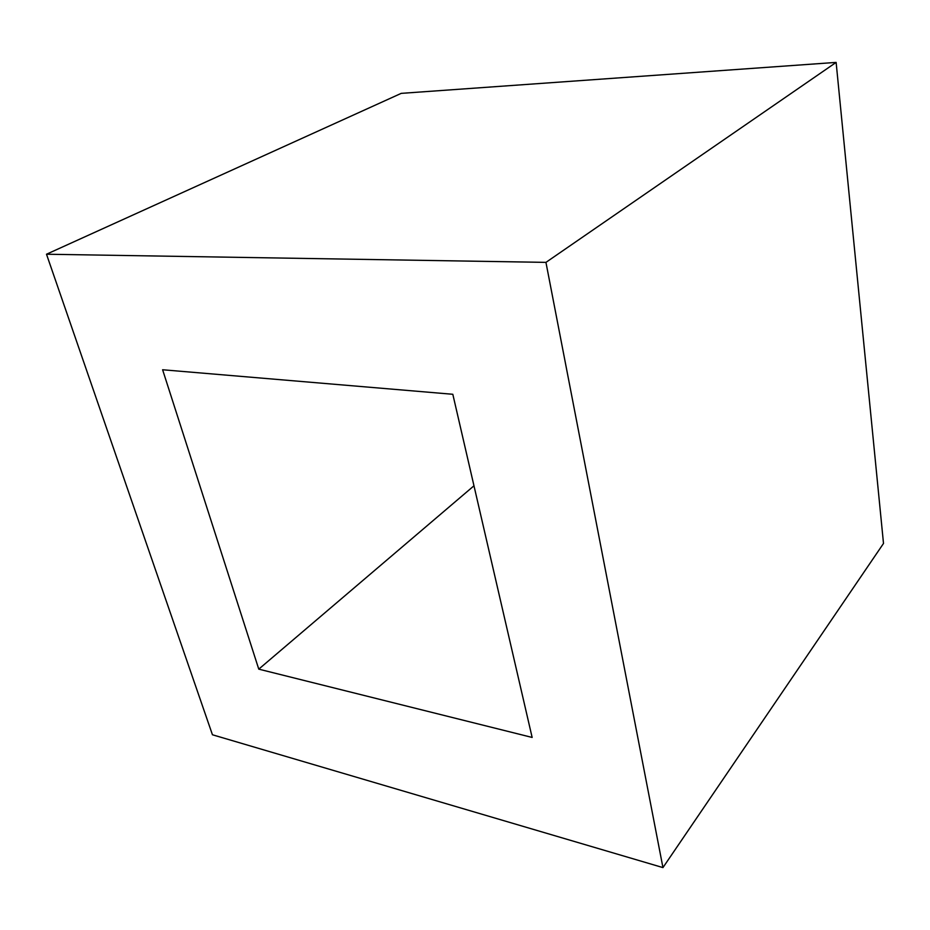<?xml version="1.0" encoding="UTF-8"?>
<svg xmlns="http://www.w3.org/2000/svg" width="930" height="930" viewBox="0 0 930 930"><rect width="100%" height="100%" fill="white"/><g stroke="black" fill="none" stroke-linecap="round" stroke-linejoin="round"><path stroke-width="1.4" d="M452.817 394.285L162.611 369.756L258.773 669.147L532.146 737.444L452.817 394.285M473.975 485.797L258.773 669.147M545.945 262.376L662.951 867.597L212.447 734.77L46.5 254.227L545.945 262.376L836.128 62.403L883.5 543.457L662.951 867.597M836.128 62.403L401.225 93.36L46.5 254.227"/></g></svg>
